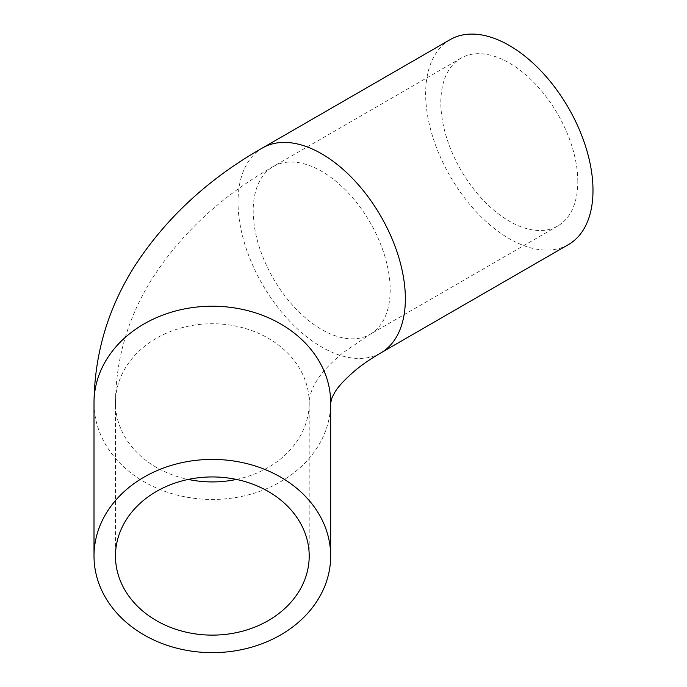 <?xml version="1.0" encoding="UTF-8"?>
<svg xmlns="http://www.w3.org/2000/svg" width="687" height="687" viewBox="0 0 687 687"><rect width="100%" height="100%" fill="white"/><g stroke="black" fill="none" stroke-linecap="round" stroke-linejoin="round"><path stroke-width="0.52" stroke-dasharray="3.44 2.58" d="M236.448 479.432A96.867 79.091 180 0 0 309.202 402.831L309.202 556.032M577.81 181.643A96.867 55.922 -120 0 0 535.525 84.166A96.867 55.922 -120 0 0 460.883 58.215A96.867 55.922 -120 0 0 460.883 170.058A96.867 55.922 -120 0 0 557.75 225.989A96.867 55.922 -120 0 0 577.81 181.643M450.157 39.623A118.327 68.322 -120 0 0 425.648 93.793A118.327 68.322 -120 0 0 477.293 212.876A118.327 68.322 -120 0 0 568.484 244.572M557.75 225.989L370.113 334.311A96.867 55.922 -120 0 0 390.182 289.974A96.867 55.922 -120 0 0 347.897 192.489A96.867 55.922 -120 0 0 273.254 166.537A96.867 55.922 -120 0 0 273.254 278.39A96.867 55.922 -120 0 0 370.113 334.311L342.899 352.783C328.987 364.488 319.756 374.69 315.221 383.389C312.834 387.253 309.305 395.042 309.202 402.831A96.867 79.091 180 0 0 212.343 323.74A96.867 79.091 180 0 0 115.476 402.831A96.867 79.091 180 0 0 188.229 479.432M94.007 402.831A118.327 96.618 180 0 0 212.343 499.449A118.327 96.618 180 0 0 330.67 402.831M262.52 147.954A118.327 68.322 -120 0 0 238.011 202.115A118.327 68.322 -120 0 0 289.665 321.198A118.327 68.322 -120 0 0 380.847 352.903M460.883 58.215L273.254 166.537C220.733 196.422 179.891 234.568 150.728 280.983C127.662 318.656 115.905 359.267 115.476 402.831L115.476 556.032"/><path stroke-width="1.03" d="M309.202 556.032A96.867 79.091 0 0 1 212.343 635.123A96.867 79.091 0 0 1 115.476 556.032A96.867 79.091 0 0 1 212.343 476.941A96.867 79.091 0 0 1 309.202 556.032M94.007 556.032A118.327 96.618 180 0 0 212.343 652.65A118.327 96.618 180 0 0 330.67 556.032A118.327 96.618 180 0 0 212.343 459.414A118.327 96.618 180 0 0 94.007 556.032L94.007 402.831C94.557 353.462 108.194 307.767 134.918 265.749C166.134 217.831 208.668 178.56 262.52 147.954A118.327 68.322 -120 0 1 353.702 179.65A118.327 68.322 -120 0 1 405.356 298.733A118.327 68.322 -120 0 1 380.847 352.903C370.551 358.906 361.894 364.84 354.896 370.705C344.213 379.997 337.386 387.468 334.406 393.11L331.993 397.773L330.67 402.831A118.327 96.618 180 0 0 212.343 306.213A118.327 96.618 180 0 0 94.007 402.831M380.847 352.903L568.484 244.572A118.327 68.322 -120 0 0 568.484 107.936A118.327 68.322 -120 0 0 450.157 39.623L262.52 147.954M188.229 479.432A96.867 79.091 180 0 0 236.448 479.432M330.67 402.831L330.67 556.032"/></g></svg>
